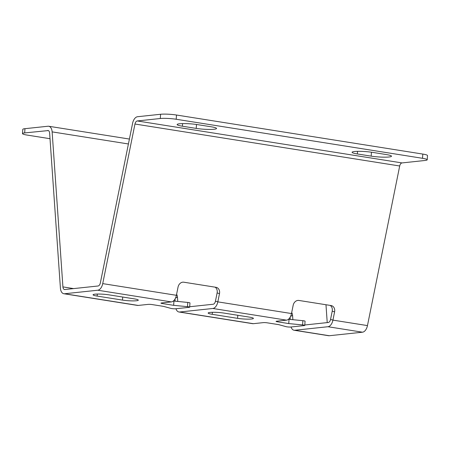 <?xml version="1.0" encoding="UTF-8"?>
<svg xmlns="http://www.w3.org/2000/svg" width="450" height="450" viewBox="0 0 450 450"><rect width="100%" height="100%" fill="white"/><g stroke="black" fill="none" stroke-linecap="round" stroke-linejoin="round"><path stroke-width="0.67" d="M94.961 294.182A9.979 1.249 -176.1 0 0 93.06 294.784A9.979 1.249 -176.1 0 0 97.166 296.083L122.49 300.099A9.979 1.249 -176.1 0 0 132.829 300.898A9.979 1.249 -176.1 0 0 138.302 300.156A9.979 1.249 -176.1 0 0 134.196 298.856L108.872 294.84A9.979 1.249 -176.1 0 0 94.961 294.182M210.066 312.429A9.979 1.249 -176.1 0 0 208.164 313.031A9.979 1.249 -176.1 0 0 212.271 314.331L237.594 318.347A9.979 1.249 -176.1 0 0 247.933 319.146A9.979 1.249 -176.1 0 0 253.406 318.403A9.979 1.249 -176.1 0 0 249.3 317.104L223.976 313.088A9.979 1.249 -176.1 0 0 210.066 312.429M196.217 128.407A12.831 1.609 -176.1 0 0 214.099 129.246A12.831 1.609 -176.1 0 0 216.54 128.481A12.831 1.609 -176.1 0 0 211.264 126.804L197.449 124.616A12.831 1.609 -176.1 0 0 184.162 123.587A12.831 1.609 -176.1 0 0 177.126 124.543A12.831 1.609 -176.1 0 0 182.402 126.214L196.217 128.407L196.481 124.47M389.053 156.982A12.831 1.609 3.9 0 1 371.171 156.144L357.362 153.951A12.831 1.609 3.9 0 1 352.08 152.28A12.831 1.609 3.9 0 1 359.117 151.329A12.831 1.609 3.9 0 1 372.409 152.353L386.218 154.541A12.831 1.609 3.9 0 1 391.5 156.218A12.831 1.609 3.9 0 1 389.053 156.982M73.581 288.596L62.921 286.903A3.707 2.137 -81 0 0 64.513 289.513A3.707 2.137 -81 0 0 64.845 289.524L98.038 285.998A3.707 2.137 -81 0 0 100.344 282.926L132.587 123.328A7.982 4.601 -81 0 1 137.565 116.719L160.588 114.272A11.408 1.429 3.9 0 1 176.484 115.02L422.809 154.074A11.408 1.429 3.9 0 1 427.5 155.559L427.213 159.795A11.408 1.429 -176.1 0 0 422.516 158.304L422.809 154.074M427.213 159.795A11.408 1.429 -176.1 0 1 425.042 160.476L402.013 162.922L137.273 120.954L160.301 118.508L160.588 114.272M176.484 115.02L176.197 119.256L422.516 158.304M176.197 119.256A11.408 1.429 -176.1 0 0 160.301 118.508M24.958 128.683L24.671 132.919A11.408 1.429 -176.1 0 0 22.5 133.599L22.787 129.369A11.408 1.429 3.9 0 1 24.958 128.683L47.987 126.236A7.982 4.601 -81 0 1 48.701 126.253L129.409 139.05M50.012 138.707L27.191 135.09A11.408 1.429 -176.1 0 1 22.5 133.599M24.671 132.919L48.347 130.573M175.95 308.739A7.982 4.601 -81 0 0 178.948 311.991A7.982 4.601 -81 0 0 179.657 312.007L212.85 308.481A7.982 4.601 -81 0 0 217.828 301.866L219.493 293.619A5.704 4.652 -73.8 0 0 216.484 287.415A5.704 4.652 -73.8 0 0 216.017 287.308L183.791 282.201A5.704 4.652 -73.8 0 0 178.059 287.049L176.394 295.301A7.982 4.601 99 0 1 171.411 301.911L161.505 302.963A2.852 0.36 -176.1 0 0 160.959 303.131A2.852 0.36 -176.1 0 0 162.135 303.502L173.644 305.331L187.487 306.675A2.852 0.36 3.9 0 1 189.675 307.17A2.852 0.36 3.9 0 1 189.129 307.344L175.753 308.762A2.852 0.36 3.9 0 1 171.023 308.424L163.614 306.394L152.106 304.571A2.852 0.36 -176.1 0 0 148.129 304.386L138.223 305.438A7.982 4.601 99 0 1 137.509 305.421L63.844 293.738A7.982 4.601 -81 0 1 60.413 288.118L49.624 133.088A3.707 2.137 -81 0 0 48.026 130.477A3.707 2.137 -81 0 0 47.7 130.472M290.261 319.461L290.109 317.289M175.157 301.213L175.005 299.036M176.608 294.233A5.704 4.326 -115.8 0 1 177.463 297.141L175.494 298.091M177.767 301.466L177.463 297.141M291.713 312.48A5.704 4.326 -115.8 0 1 292.567 315.388L290.599 316.339M292.871 319.714L292.567 315.388M325.98 304.74L327.223 322.599M62.921 286.903L52.133 131.878A7.982 4.601 -81 0 0 48.701 126.253M277.279 321.137L277.239 321.756A2.852 0.36 -176.1 0 1 276.064 321.379A2.852 0.36 -176.1 0 1 276.609 321.21L286.515 320.158A7.982 4.601 99 0 0 291.493 313.549L293.164 305.297A5.704 4.652 -73.8 0 1 298.896 300.448L331.121 305.556A5.704 4.652 -73.8 0 1 331.588 305.662A5.704 4.652 -73.8 0 1 334.598 311.867L332.933 320.119L330.553 319.421L332.218 311.175A5.704 4.652 106.2 0 0 330.188 305.409M291.054 326.993A7.982 4.601 -81 0 0 294.053 330.238A7.982 4.601 -81 0 0 294.761 330.255L329.293 335.728L362.486 332.201A7.982 4.601 99 0 0 367.464 325.592L399.701 165.994A3.707 2.137 99 0 1 402.013 162.922M137.273 120.954A3.707 2.137 -81 0 0 134.961 124.02L102.724 283.618A7.982 4.601 -81 0 1 97.746 290.228L64.553 293.76L138.223 305.438M219.493 293.619L217.119 292.928L215.449 301.174A3.707 2.137 -81 0 1 213.137 304.245L189.703 306.737M217.119 292.928A5.704 4.652 106.2 0 0 215.083 287.156M173.385 301.011L187.774 302.439A2.852 0.36 3.9 0 1 189.962 302.934L189.675 307.17M288.484 319.258L302.878 320.687A2.852 0.36 3.9 0 1 305.066 321.188L304.774 325.418A2.852 0.36 3.9 0 1 304.234 325.592L290.858 327.009A2.852 0.36 3.9 0 1 286.127 326.672L278.719 324.641L267.204 322.819A2.852 0.36 -176.1 0 0 263.233 322.633L253.322 323.685A7.982 4.601 99 0 1 252.613 323.668L178.948 311.991M277.239 321.756L288.748 323.578L302.591 324.923A2.852 0.36 3.9 0 1 304.774 325.418M63.844 293.738A7.982 4.601 -81 0 0 64.553 293.76M304.808 324.984L328.241 322.493A3.707 2.137 -81 0 0 330.553 319.421M294.761 330.255L327.954 326.728A7.982 4.601 -81 0 0 332.933 320.119L367.464 325.592M329.293 335.728A7.982 4.601 99 0 1 328.579 335.711L294.053 330.238M289.035 319.343L288.748 323.578M173.936 301.095L173.644 305.331M97.307 294.053L97.166 296.083M212.411 312.3L212.271 314.331M371.171 156.144L371.441 152.207M128.413 143.972L52.133 131.878M291.493 313.549L217.828 301.866L215.449 301.174M134.961 124.02L399.701 165.994M176.394 295.301L102.724 283.618M171.411 301.911L97.746 290.228M286.515 320.158L212.85 308.481M179.657 312.007L253.322 323.685M362.486 332.201L327.954 326.728M302.878 320.687L302.591 324.923M334.598 311.867L332.218 311.175M187.774 302.439L187.487 306.675M162.174 302.889L162.135 303.502M357.362 153.951L357.536 151.341M182.402 126.214L182.582 123.604M237.803 315.281L237.594 318.347M122.698 297.034L122.49 300.099"/></g></svg>
